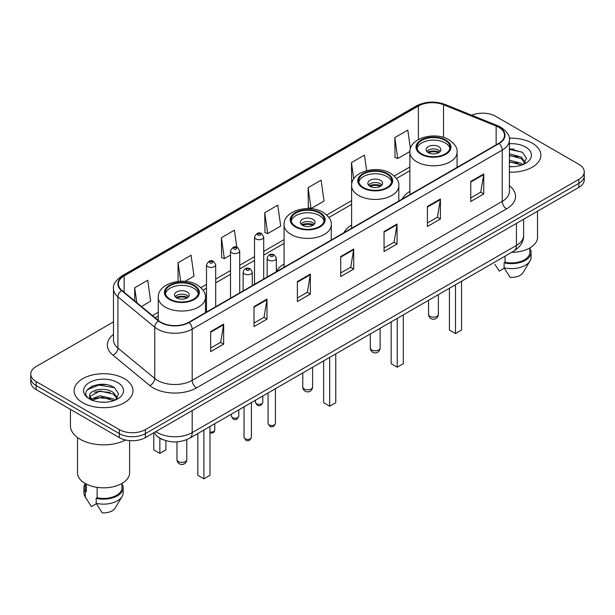 <?xml version="1.0" encoding="UTF-8"?>
<svg xmlns="http://www.w3.org/2000/svg" width="615" height="615" viewBox="0 0 615 615"><rect width="100%" height="100%" fill="white"/><g stroke="black" fill="none" stroke-linecap="round" stroke-linejoin="round"><path stroke-width="0.92" d="M284.069 263.958A32.495 18.758 0 0 0 276.335 271.646M351.611 224.967A32.495 18.758 0 0 0 343.993 232.655M409.867 191.334A32.495 18.758 0 0 0 402.256 199.022M163.029 439.702A18.389 10.616 180 0 1 157.847 436.835L157.01 436.135A12.262 8.203 129.5 0 1 154.872 432.145M105.995 384.629A24.523 14.16 0 0 0 91.643 386.335M513.909 149.122A24.523 14.16 0 0 0 509.405 149.099M113.483 321.899L36.139 366.548A18.389 10.616 0 0 0 30.75 374.058L30.75 382.069A18.389 10.616 0 0 0 36.139 389.579L119.364 437.626A18.389 10.616 0 0 0 145.378 437.626L578.861 187.36A18.389 10.616 0 0 0 584.25 179.849L584.25 175.844A18.389 10.616 0 0 1 578.861 183.355A18.389 10.616 0 0 0 584.25 175.844L584.25 171.839A18.389 10.616 0 0 0 578.861 164.328L495.636 116.281A18.389 10.616 0 0 0 471.759 115.22M30.75 374.058A18.389 10.616 0 0 0 36.139 381.569L119.364 429.624A18.389 10.616 0 0 0 145.378 429.624L145.378 433.621L578.861 183.355L145.378 433.621A18.389 10.616 0 0 1 119.364 433.621A18.389 10.616 0 0 0 145.378 433.621L145.378 437.626M36.139 381.569L36.139 385.574L119.364 433.621L36.139 385.574A18.389 10.616 0 0 1 30.75 378.064A18.389 10.616 0 0 0 36.139 385.574L36.139 389.579M532.267 143.187A29.428 16.989 0 0 0 509.266 138.252A29.428 16.989 0 0 1 532.267 143.187A29.428 16.989 0 0 1 540.885 155.195A29.428 16.989 0 0 0 532.267 143.187M124.353 378.686A29.428 16.989 0 0 0 92.281 375.004A29.428 16.989 0 0 0 74.115 390.702A29.428 16.989 0 0 0 82.733 402.717A29.428 16.989 0 0 0 114.805 406.4A29.428 16.989 0 0 0 132.971 390.702A29.428 16.989 0 0 0 124.353 378.686A29.428 16.989 0 0 0 92.281 375.004A29.428 16.989 0 0 0 74.115 390.702A29.428 16.989 0 0 0 82.733 402.717A29.428 16.989 0 0 0 114.805 406.4A29.428 16.989 0 0 0 132.971 390.702A29.428 16.989 0 0 0 124.353 378.686M498.757 127.29A19.619 11.324 180 0 1 504.5 135.3A19.619 11.324 180 0 1 498.757 143.31L188.728 322.306A19.619 11.324 180 0 1 158.785 320.792L121.939 290.411A19.619 11.324 180 0 1 118.388 283.915A19.619 11.324 180 0 1 124.13 275.904L418.385 106.018A19.619 11.324 180 0 1 443.515 104.75L496.136 126.021A19.619 11.324 180 0 1 498.757 127.29M499.103 127.09A20.111 11.608 0 0 0 496.42 125.791L443.792 104.519A20.111 11.608 0 0 0 418.039 105.818L123.784 275.704A20.111 11.608 0 0 0 121.532 290.572L158.378 320.953A20.111 11.608 0 0 0 189.074 322.506L499.103 143.51A20.111 11.608 0 0 0 499.103 127.09M210.661 331.616L210.661 351.634L223.66 344.131L223.66 324.105L210.661 331.616M210.661 348.082L220.677 342.301L223.614 324.774A4.905 2.829 -120 0 0 223.66 324.105M220.585 342.347L223.66 344.131M254.01 306.585L254.01 326.611L267.01 319.1L267.01 299.075L254.01 306.585M254.01 323.06L264.027 317.271L266.956 299.743A4.905 2.829 -120 0 0 267.01 299.075M263.935 317.325L267.01 319.1M297.36 281.562L297.36 301.581L310.36 294.07L310.36 274.052L297.36 281.562M297.36 298.029L307.369 292.248L310.306 274.713A4.905 2.829 -120 0 0 310.36 274.052M307.285 292.294L310.36 294.07M470.752 181.448L470.752 201.474L483.759 193.963L483.759 173.945L470.752 181.448M470.752 197.922L480.769 192.134L483.705 174.606A4.905 2.829 -120 0 0 483.759 173.945M480.676 192.188L483.759 193.963M427.402 206.479L427.402 226.497L440.409 218.994L440.409 198.968L427.402 206.479M427.402 222.945L437.419 217.164L440.355 199.637A4.905 2.829 -120 0 0 440.409 198.968M437.334 217.218L440.409 218.994M384.052 231.501L384.052 251.527L397.059 244.017L397.059 223.998L384.052 231.501M384.052 247.976L394.069 242.195L397.006 224.66A4.905 2.829 -120 0 0 397.059 223.998M393.984 242.241L397.059 244.017M340.702 256.532L340.702 276.55L353.71 269.047L353.71 249.021L340.702 256.532M340.702 272.999L350.719 267.218L353.656 249.69A4.905 2.829 -120 0 0 353.71 249.021M350.635 267.271L353.71 269.047M509.405 172.146A29.428 16.989 0 0 0 540.885 155.195A29.428 16.989 0 0 1 509.405 172.146M145.378 429.624L578.861 179.349A18.389 10.616 0 0 0 584.25 171.839M185.007 281.339L194.002 276.15L191.065 255.233L178.058 262.736L178.058 281.409M141.442 306.493L150.652 301.181L147.715 280.256L134.708 287.766L134.708 300.943M308.107 187.66L311.044 208.577L324.043 201.067L321.115 180.149L308.107 187.66L308.315 207.555M366.64 170.639L364.457 155.118L351.457 162.629L351.665 182.532M410.405 148.607L407.807 130.096L394.807 137.606L395.015 157.501M236.806 247.238L234.415 230.202L221.408 237.713L221.615 257.616M264.757 212.682L267.694 233.6L280.701 226.097L277.765 205.179L264.757 212.682L264.965 232.585M267.694 233.6L264.757 232.508M311.044 208.577L308.107 207.478M352.026 182.663L351.457 182.455M351.457 162.629L353.74 178.88M394.807 137.606L397.744 158.524L409.89 151.513M397.744 158.524L394.807 157.425M221.408 237.713L224.344 258.631L230.51 255.071M224.344 258.631L221.408 257.531M178.058 262.736L180.656 281.232M134.708 287.766L136.799 302.665M511.657 252.327A26.053 15.044 0 0 0 537.51 237.29L537.51 211.229M509.405 166.519L512.779 166.711M509.405 160.161L521.259 163.367L522.873 164.666M509.405 161.753L521.259 164.958M509.405 153.804L521.259 157.01L525.233 162.514M509.405 155.411L521.259 158.593L524.926 162.921M509.405 166.673A19.988 11.539 0 0 0 525.587 163.359A19.988 11.539 0 0 0 525.587 147.039A19.988 11.539 0 0 0 509.405 143.718M523.35 164.474L526.478 158.324L522.519 152.359L509.405 148.776M494.906 264.335L499.272 271.1L504.323 268.186M505.053 256.14L505.053 262.259A18.389 10.616 0 0 0 529.846 252.304L529.846 247.945M505.053 262.259L504.108 262.805L504.108 267.809L510.104 277.357A12.262 7.08 0 0 0 523.042 272.637L529.999 261.006A19.619 11.324 0 0 0 531.076 257.308L531.076 252.304A19.619 11.324 0 0 0 529.846 248.36M504.108 267.809A19.619 11.324 0 0 0 529.999 261.006M504.108 262.805A19.619 11.324 0 0 0 531.076 252.304M509.405 149.399L522.25 152.174M509.405 155.756L517.922 156.879M509.405 162.106L517.907 163.229M445.175 140.404A16.551 9.556 0 0 0 427.141 138.337A16.551 9.556 0 0 0 416.916 147.162A16.551 9.556 0 0 0 421.767 153.919A16.551 9.556 0 0 0 439.81 155.995A16.551 9.556 0 0 0 450.026 147.162A16.551 9.556 0 0 0 445.175 140.404M449.88 148.415A16.551 9.556 0 0 0 445.175 142.911A16.551 9.556 0 0 0 428.155 140.612A16.551 9.556 0 0 0 417.062 148.415M449.427 288.258L449.427 330.063L455.492 333.568L461.565 330.063L461.565 281.255M455.492 333.568L455.492 284.753M438.672 146.662A7.357 4.244 0 0 0 430.654 145.74A7.357 4.244 0 0 0 426.118 149.668A7.357 4.244 0 0 0 428.271 152.666A7.357 4.244 0 0 0 436.289 153.589A7.357 4.244 0 0 0 440.824 149.668A7.357 4.244 0 0 0 438.672 146.662M440.171 151.421A7.357 4.244 0 0 0 438.672 150.168A7.357 4.244 0 0 0 426.772 151.421M427.525 152.166A9.809 5.666 180 0 1 438.987 151.99L438.987 152.474M428.332 152.704A8.579 4.958 180 0 1 438.095 152.497L438.987 151.99M437.957 153.035L438.095 152.497M70.441 409.382L70.441 425.741A33.102 19.111 0 0 0 80.135 439.256A33.102 19.111 0 0 0 125.598 439.994M77.49 437.534L77.49 472.797A26.053 15.044 0 0 0 85.124 483.428A26.053 15.044 0 0 0 113.514 486.688A26.053 15.044 0 0 0 129.596 472.797L129.596 440.617M100.199 402.079L104.865 402.218M91.028 399.15L99.961 395.745L113.345 398.874L114.967 400.173M91.689 400.142L101.875 397.259L113.345 400.465M89.682 395.791L91.981 400.111M89.705 396.175C88.291 390.025 105.157 386.397 113.345 392.516L117.327 398.013M89.767 396.583L99.93 390.994L113.345 394.1L117.011 398.428M115.436 399.981L118.572 393.831L114.605 387.857C100.583 377.779 75.66 391.063 90.051 399.212L90.766 399.642M117.68 382.545A19.988 11.539 0 0 0 89.413 382.545A19.988 11.539 0 0 0 89.413 398.866A19.988 11.539 0 0 0 117.68 398.866A19.988 11.539 0 0 0 117.68 382.545M85.154 483.452L85.154 487.81A18.389 10.616 0 0 0 86.3 491.508L86.3 484.074M85.154 483.867A19.619 11.324 0 0 0 83.924 487.81L83.924 492.815A19.619 11.324 0 0 0 85.001 496.513A19.619 11.324 0 0 0 85.354 497.058L91.358 506.606L96.409 503.693M85.354 497.058L85.354 492.054L86.3 491.508M83.924 487.81A19.619 11.324 0 0 0 85.354 492.054M92.281 400.519C90.19 399.273 89.344 397.928 89.752 396.49M97.139 487.372L97.139 497.766A18.389 10.616 0 0 0 121.939 487.81L121.939 483.452M97.139 497.766L96.194 498.311L96.194 503.316L102.198 512.864A12.262 7.08 0 0 0 115.136 508.136L122.085 496.513A19.619 11.324 0 0 0 123.161 492.815L123.161 487.81A19.619 11.324 0 0 0 121.939 483.867M96.194 503.316A19.619 11.324 0 0 0 122.085 496.513M96.194 498.311A19.619 11.324 0 0 0 123.161 487.81M87.13 389.864L98.869 385.052L114.336 387.681M94.464 392.209L98.869 391.409L110.008 392.378M94.41 398.574L98.869 397.759L109.993 398.735M386.912 174.045A16.551 9.556 0 0 0 368.877 171.969A16.551 9.556 0 0 0 358.66 180.802A16.551 9.556 0 0 0 363.503 187.56A16.551 9.556 0 0 0 381.546 189.628A16.551 9.556 0 0 0 391.763 180.802A16.551 9.556 0 0 0 386.912 174.045M391.617 182.048A16.551 9.556 0 0 0 386.912 176.543A16.551 9.556 0 0 0 369.892 174.253A16.551 9.556 0 0 0 358.799 182.048M391.163 321.899L391.163 363.703L397.229 367.201L403.302 363.703L403.302 314.888M397.229 367.201L397.229 318.393M380.416 180.295A7.357 4.244 0 0 0 372.398 179.38A7.357 4.244 0 0 0 367.855 183.301A7.357 4.244 0 0 0 370.007 186.307A7.357 4.244 0 0 0 378.025 187.229A7.357 4.244 0 0 0 382.568 183.301A7.357 4.244 0 0 0 380.416 180.295M381.915 185.054A7.357 4.244 0 0 0 380.416 183.8A7.357 4.244 0 0 0 368.508 185.054M369.269 185.807A9.809 5.666 180 0 1 380.723 185.622L380.723 186.114M370.069 186.337A8.579 4.958 180 0 1 379.839 186.137L380.723 185.622M379.693 186.668L379.839 186.137M319.377 213.036A16.551 9.556 0 0 0 301.342 210.96A16.551 9.556 0 0 0 291.118 219.793A16.551 9.556 0 0 0 295.969 226.551A16.551 9.556 0 0 0 314.011 228.619A16.551 9.556 0 0 0 324.228 219.793A16.551 9.556 0 0 0 319.377 213.036M324.082 221.039A16.551 9.556 0 0 0 319.377 215.534A16.551 9.556 0 0 0 302.357 213.244A16.551 9.556 0 0 0 291.264 221.039M323.628 360.89L323.628 402.694L329.694 406.2L335.767 402.694L335.767 353.879M329.694 406.2L329.694 357.384M312.874 219.294A7.357 4.244 0 0 0 304.856 218.371A7.357 4.244 0 0 0 300.32 222.292A7.357 4.244 0 0 0 302.472 225.298A7.357 4.244 0 0 0 310.49 226.22A7.357 4.244 0 0 0 315.034 222.292A7.357 4.244 0 0 0 312.874 219.294M314.373 224.044A7.357 4.244 0 0 0 312.874 222.791A7.357 4.244 0 0 0 300.973 224.044M301.727 224.798A9.809 5.666 180 0 1 313.189 224.621L313.189 225.105M302.534 225.336A8.579 4.958 180 0 1 312.297 225.128L313.189 224.621M312.159 225.659L312.297 225.128M193.579 285.66A16.551 9.556 0 0 0 175.544 283.592A16.551 9.556 0 0 0 165.32 292.417A16.551 9.556 0 0 0 170.171 299.174A16.551 9.556 0 0 0 188.213 301.25A16.551 9.556 0 0 0 198.43 292.417A16.551 9.556 0 0 0 193.579 285.66M198.284 293.67A16.551 9.556 0 0 0 193.579 288.166A16.551 9.556 0 0 0 176.559 285.875A16.551 9.556 0 0 0 165.466 293.67M197.83 433.514L197.83 475.318L203.896 478.824L209.969 475.318L209.969 426.51M203.896 478.824L203.896 430.016M153.788 433.483L153.788 449.896L159.854 453.401L165.919 449.896L165.919 440.709M159.854 453.401L159.854 438.218M187.075 291.917A7.357 4.244 0 0 0 179.057 291.003A7.357 4.244 0 0 0 174.522 294.923A7.357 4.244 0 0 0 176.674 297.929A7.357 4.244 0 0 0 184.692 298.844A7.357 4.244 0 0 0 189.236 294.923A7.357 4.244 0 0 0 187.075 291.917M188.574 296.676A7.357 4.244 0 0 0 187.075 295.423A7.357 4.244 0 0 0 175.175 296.676M175.928 297.429A9.809 5.666 180 0 1 187.391 297.245L187.391 297.737M176.736 297.96A8.579 4.958 180 0 1 186.506 297.76L187.391 297.245M186.36 298.29L186.506 297.76M155.864 431.569A24.523 14.16 0 0 0 157.517 432.622A24.523 14.16 0 0 0 192.195 432.622L516.439 245.423A24.523 14.16 0 0 0 523.626 235.407C523.803 241.495 520.559 246.7 513.902 251.035L189.651 438.234A12.262 7.08 60 0 0 192.195 432.622L192.195 410.597M516.439 223.399L516.439 245.423A12.262 7.08 60 0 1 513.902 251.035M578.861 187.36L578.861 179.349M119.364 437.626L119.364 429.624M509.405 185.745A30.65 17.697 180 0 1 506.56 208.877L196.531 387.873A6.127 3.536 60 0 1 192.195 380.37L502.224 201.374A24.523 14.16 0 0 0 509.405 191.357L509.405 140.105A24.523 14.16 180 0 1 502.224 150.114A6.127 3.536 -120 0 0 499.103 143.51M196.531 387.873A30.65 17.697 180 0 1 153.181 387.873A30.65 17.697 180 0 1 149.745 385.513L112.899 355.132A30.65 17.697 180 0 1 113.483 334.36M157.517 380.37A24.523 14.16 0 0 0 192.195 380.37L192.195 329.11A24.523 14.16 180 0 1 154.765 327.218L117.919 296.837A24.523 14.16 180 0 1 113.483 288.719L113.483 339.972A24.523 14.16 0 0 0 117.919 348.09L154.765 378.479A24.523 14.16 0 0 0 157.517 380.37M509.405 140.105C510.219 136.276 507.406 132.002 500.956 127.29L497.727 125.721A6.127 2.867 112 0 0 496.42 125.791M497.727 125.721L445.106 104.45C434.951 100.852 425.311 101.375 416.186 106.011A6.127 3.536 60 0 1 418.039 105.818M123.784 275.704A6.127 3.536 -120 0 0 121.931 275.897C115.574 280.471 112.753 284.745 113.483 288.719M121.532 290.572A6.127 4.097 129.5 0 0 117.919 296.837L117.919 348.09A6.127 4.097 -50.5 0 1 112.899 355.132M445.106 104.45A6.127 2.867 112 0 0 443.792 104.519M158.378 320.953A6.127 4.097 129.5 0 0 154.765 327.218L154.765 378.479A6.127 4.097 -50.5 0 1 149.745 385.513M189.074 322.506A6.127 3.536 60 0 1 192.195 329.11L502.224 150.114L502.224 201.374A6.127 3.536 60 0 0 506.56 208.877M124.13 275.904L124.13 292.217M496.136 126.021L496.136 144.817M443.515 104.75L443.515 137.414M458.175 166.734L457.076 166.296M418.385 106.018L418.385 139.536M409.867 166.996L394.253 176.013M351.611 200.636L326.711 215.004M284.069 239.627L263.72 251.374M254.525 256.686L239.704 265.242M230.51 270.546L215.688 279.102M206.494 284.414L200.913 287.636M158.27 312.251L152.482 315.595M340.702 257.17L353.656 249.69M384.052 232.139L397.006 224.66M427.402 207.109L440.355 199.637M470.752 182.086L483.705 174.606M297.36 282.193L310.306 274.713M254.01 307.223L266.956 299.743M210.661 332.246L223.614 324.774M421.114 154.296A17.474 10.086 0 0 0 445.829 154.296A17.474 10.086 0 0 0 445.829 140.028A17.474 10.086 0 0 0 421.114 140.028A17.474 10.086 0 0 0 421.114 154.296M457.076 167.372L457.076 152.166A23.601 13.63 180 0 1 442.5 164.758A23.601 13.63 180 0 1 416.786 161.806A23.601 13.63 180 0 1 409.867 152.166L409.867 194.624M430 316.348A4.905 2.829 180 0 1 428.57 314.35A4.905 4.905 0 0 0 435.927 318.593A4.905 4.905 0 0 0 438.38 314.35A4.905 2.829 180 0 1 436.942 316.348A4.905 2.829 180 0 1 430 316.348M362.858 187.929A17.474 10.086 0 0 0 387.565 187.929A17.474 10.086 0 0 0 387.565 173.668A17.474 10.086 0 0 0 362.858 173.668A17.474 10.086 0 0 0 362.858 187.929M398.812 201.005L398.812 185.807A23.601 13.63 180 0 1 384.244 198.391A23.601 13.63 180 0 1 358.522 195.439A23.601 13.63 180 0 1 351.611 185.807L351.611 228.265M371.744 349.989A4.905 2.829 180 0 1 370.307 347.982A4.905 4.905 0 0 0 377.664 352.234A4.905 4.905 0 0 0 380.116 347.982A4.905 2.829 180 0 1 378.679 349.989A4.905 2.829 180 0 1 371.744 349.989M295.315 226.927A17.474 10.086 0 0 0 320.031 226.927A17.474 10.086 0 0 0 320.031 212.659A17.474 10.086 0 0 0 295.315 212.659A17.474 10.086 0 0 0 295.315 226.927M331.277 240.004L331.277 224.798A23.601 13.63 180 0 1 316.702 237.382A23.601 13.63 180 0 1 290.987 234.43A23.601 13.63 180 0 1 284.069 224.798L284.069 267.256M304.202 388.98A4.905 2.829 180 0 1 302.772 386.973A4.905 4.905 0 0 0 310.129 391.225A4.905 4.905 0 0 0 312.581 386.973A4.905 2.829 180 0 1 311.144 388.98A4.905 2.829 180 0 1 304.202 388.98M169.517 299.551A17.474 10.086 0 0 0 194.232 299.551A17.474 10.086 0 0 0 194.232 285.291A17.474 10.086 0 0 0 169.517 285.291A17.474 10.086 0 0 0 169.517 299.551M205.479 312.628L205.479 297.429A23.601 13.63 180 0 1 190.904 310.014A23.601 13.63 180 0 1 165.189 307.062A23.601 13.63 180 0 1 158.27 297.429L158.27 320.369M178.404 461.604A4.905 2.829 180 0 1 176.974 459.605A4.905 4.905 0 0 0 184.331 463.848A4.905 4.905 0 0 0 186.783 459.605A4.905 2.829 180 0 1 185.346 461.604A4.905 2.829 180 0 1 178.404 461.604M275.412 423.389C274.205 426.695 272.322 427.663 269.77 426.295L268.055 423.389A3.675 2.122 0 0 0 269.139 424.888A3.675 2.122 0 0 0 273.145 425.349A3.675 2.122 0 0 0 275.412 423.389L275.412 388.718M268.486 260.084A4.597 2.652 180 0 1 267.141 258.208C268.317 254.433 270.723 253.342 274.351 254.925L276.335 258.208A4.597 2.652 180 0 1 273.498 260.66A4.597 2.652 180 0 1 268.486 260.084M272.822 255.079A1.53 0.884 0 0 0 270.654 255.079A1.53 0.884 0 0 0 270.654 256.332A1.53 0.884 0 0 0 272.822 256.332A1.53 0.884 0 0 0 272.822 255.079M251.397 437.257C250.19 440.563 248.306 441.532 245.754 440.163L244.047 437.257A3.675 2.122 0 0 0 245.124 438.756A3.675 2.122 0 0 0 249.129 439.218A3.675 2.122 0 0 0 251.397 437.257L251.397 402.587M244.47 273.952A4.597 2.652 180 0 1 243.125 272.076C244.301 268.301 246.707 267.21 250.336 268.793L252.319 272.076A4.597 2.652 180 0 1 249.482 274.528A4.597 2.652 180 0 1 244.47 273.952M248.806 268.947A1.53 0.884 0 0 0 246.638 268.947A1.53 0.884 0 0 0 246.638 270.193A1.53 0.884 0 0 0 248.806 270.193A1.53 0.884 0 0 0 248.806 268.947M256.524 403.74A3.675 2.122 0 0 0 260.529 404.201A3.675 2.122 0 0 0 262.805 402.241C261.59 405.546 259.707 406.515 257.155 405.147L255.448 402.241A3.675 2.122 0 0 0 256.524 403.74M263.72 279.002L263.72 237.059A4.597 2.652 180 0 1 260.883 239.512A4.597 2.652 180 0 1 255.871 238.935A4.597 2.652 180 0 1 254.525 237.059L254.525 284.315M258.039 235.184A1.53 0.884 0 0 0 260.207 235.184A1.53 0.884 0 0 0 260.207 233.931A1.53 0.884 0 0 0 258.039 233.931A1.53 0.884 0 0 0 258.039 235.184M232.508 417.608A3.675 2.122 0 0 0 236.514 418.069A3.675 2.122 0 0 0 238.789 416.109C237.575 419.415 235.691 420.383 233.139 419.015L231.432 416.109A3.675 2.122 0 0 0 232.508 417.608M239.704 292.871L239.704 250.928A4.597 2.652 180 0 1 236.867 253.38A4.597 2.652 180 0 1 231.855 252.803A4.597 2.652 180 0 1 230.51 250.928L230.51 298.175M234.023 249.044A1.53 0.884 0 0 0 236.191 249.044A1.53 0.884 0 0 0 236.191 247.799A1.53 0.884 0 0 0 234.023 247.799A1.53 0.884 0 0 0 234.023 249.044M209.969 431.991A3.675 2.122 0 0 0 214.773 429.97L214.32 431.63L213.267 432.745L209.969 433.229M215.688 306.731L215.688 264.788A4.597 2.652 180 0 1 212.852 267.241A4.597 2.652 180 0 1 207.839 266.664A4.597 2.652 180 0 1 206.494 264.788L206.494 312.043M210.007 262.913A1.53 0.884 0 0 0 212.175 262.913A1.53 0.884 0 0 0 212.175 261.659A1.53 0.884 0 0 0 210.007 261.659A1.53 0.884 0 0 0 210.007 262.913M189.651 438.234C179.788 443.192 169.917 443.192 160.054 438.234L157.01 436.135M523.626 235.407L523.626 219.248M416.186 106.011L121.931 275.897M409.867 170.732L396.421 178.496M351.611 204.364L328.887 217.487M284.069 243.356L263.72 255.11M254.525 260.414L239.704 268.97M230.51 274.282L215.688 282.839M206.494 288.143L203.088 290.111M158.27 315.987L155.149 317.794M457.076 152.166C457.591 148.015 454.862 143.864 448.889 139.728C434.974 131.118 409.052 138.021 409.867 152.166M438.38 294.639L438.38 314.35M428.57 300.297L428.57 314.35M86.992 499.841L85.001 496.513M398.812 185.807C399.327 181.648 396.606 177.504 390.633 173.361C376.718 164.751 350.788 171.662 351.611 185.807M380.116 328.272L380.116 347.982M370.307 333.937L370.307 347.982M331.277 224.798C331.793 220.639 329.063 216.495 323.09 212.352C309.176 203.742 283.254 210.653 284.069 224.798M312.581 367.27L312.581 386.973M302.772 372.928L302.772 386.973M205.479 297.429C205.994 293.27 203.265 289.127 197.292 284.983C183.378 276.373 157.455 283.284 158.27 297.429M186.783 439.656L186.783 459.605M176.974 441.885L176.974 459.605M268.055 423.389L268.055 392.97M267.141 277.027L267.141 258.208M276.335 271.722L276.335 258.208M244.047 437.257L244.047 406.838M243.125 290.895L243.125 272.076M252.319 285.583L252.319 272.076M262.805 402.241L262.805 396.006M263.72 237.059L261.736 233.777C259.069 231.855 256.67 232.947 254.525 237.059M255.448 402.241L255.448 400.25M238.789 416.109L238.789 409.867M239.704 250.928L237.721 247.645C235.053 245.716 232.655 246.815 230.51 250.928M231.432 416.109L231.432 414.118M214.773 429.97L214.773 423.735M215.688 264.788L213.705 261.513C211.045 259.584 208.639 260.675 206.494 264.788"/></g></svg>
